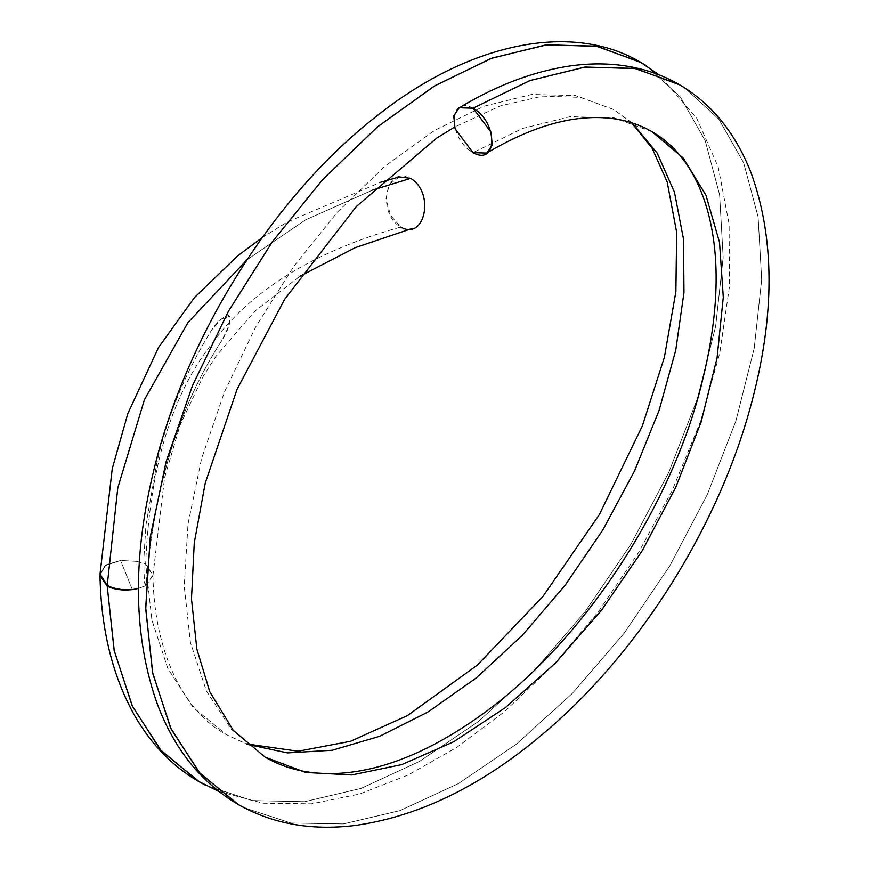 <?xml version="1.0" encoding="UTF-8"?>
<svg xmlns="http://www.w3.org/2000/svg" width="869" height="869" viewBox="0 0 869 869"><rect width="100%" height="100%" fill="white"/><g stroke="black" fill="none" stroke-linecap="round" stroke-linejoin="round"><path stroke-width="0.65" stroke-dasharray="4.34 3.26" d="M132.36 589.606L120.563 560.472L105.573 565.469L100 574.963L105.573 565.469L120.563 560.472L132.36 589.606C122.562 590.681 114.176 589.53 107.213 586.151M100 574.192L105.529 564.948L120.563 560.472L136.878 561.363L120.563 560.472L105.584 564.904L100 574.083M246.937 259.809L305.53 219.879L372.54 190.094L305.53 219.879L246.937 259.809M399.36 176.896L389.269 184.467L385.934 198.892L390.594 215.414L400.652 227.048C313.427 251.575 250.348 290.67 211.406 344.32C171.443 395.482 149.533 468.684 145.677 563.905L151.912 620.097L167.847 668.489L192.907 707.203L226.364 734.631L247.068 744.32L226.364 734.631L192.918 707.214L167.847 668.489L151.912 620.108L145.677 563.905L152.868 575.006L145.981 585.521L138.443 588.422L145.275 585.902M136.878 561.363L145.677 563.905C149.533 468.684 171.443 395.482 211.406 344.32C250.348 290.67 313.427 251.575 400.652 227.048C376.158 212.916 386.108 164.252 410.592 178.373M632.208 122.931L613.557 109.494L575.387 95.568L531.665 94.46L484.12 106.181L434.619 130.361L385.108 166.066L337.552 211.982L293.798 266.327L255.605 327.081L224.474 391.908L201.63 458.365L188.03 523.898L184.217 586.043L190.409 642.419L206.377 690.888L231.588 729.634L265.11 757.149L231.588 729.634L206.377 690.898L190.409 642.419L184.217 586.054L188.03 523.909L201.63 458.376L224.474 391.919L255.595 327.092L293.798 266.338L337.541 211.993L385.097 166.077L434.609 130.372L484.109 106.181L531.654 94.46L575.387 95.568L613.547 109.494L632.208 122.931M652 131.686L613.807 117.793L570.075 116.685L522.519 128.482L473.008 152.651L522.519 128.482L570.075 116.685L613.807 117.793L652 131.686M684.772 87.91L718.859 119.227L743.647 162.731L758.094 216.859L761.678 279.525L754.183 348.426L735.891 420.944L707.388 494.385L669.727 566.001L624.224 633.11L572.541 693.212L516.544 744.038L458.278 783.664L399.838 810.658L343.364 823.921L290.876 822.986L244.33 807.812L290.876 822.986L343.364 823.921L399.838 810.658L458.278 783.664L516.544 744.038L572.541 693.212L624.224 633.11L669.727 566.001L707.388 494.385L735.891 420.944L754.183 348.426L761.678 279.525L758.094 216.859L743.647 162.731L718.859 119.227L684.772 87.91M646.34 65.729L680.416 97.067L705.183 140.615L719.619 194.775L723.171 257.485L715.643 326.407L697.307 398.958L668.772 472.421L631.046 544.037L585.521 611.157L533.794 671.259L477.765 721.976L419.445 761.44L360.993 788.422L304.552 801.729L252.173 800.566L205.627 785.304L252.173 800.566L304.552 801.729L360.993 788.422L419.445 761.44L477.765 721.976L533.794 671.259L585.521 611.157L631.046 544.037L668.772 472.421L697.307 398.958L715.643 326.407L723.171 257.485L719.619 194.775L705.183 140.615L680.416 97.067L646.34 65.729M146.079 585.456C143.754 584.859 144.547 576.886 144.004 573.019L143.896 557.876L145.949 525.05L156.952 462.482C167.206 416.403 185.488 372.16 211.808 329.742C217.75 321.096 223.431 316.37 228.84 315.545C231.284 320.704 229.079 328.819 222.214 339.888L228.59 326.364L229.709 316.197L221.128 319.26L211.808 329.742C185.488 372.16 167.206 416.403 156.952 462.482L145.949 525.05L143.896 557.876C144.221 566.903 142.874 580.307 146.068 585.489C152.379 507.29 171.074 418.402 222.214 339.888C171.074 418.402 152.368 507.279 146.068 585.489M145.981 585.521L152.857 575.734L145.677 563.905M473.008 108.19C448.013 94.373 448.013 138.844 473.008 152.651M262.166 237.661L287.172 222.062L380.883 182.186M152.944 575.028C154.019 654.889 185.488 712.841 226.374 734.642L246.6 743.929M631.502 122.714L613.514 109.461L580.698 97.382L542.68 96.111L500.338 105.899L454.541 127.124M218.858 791.453L263.111 803.228L311.58 803.825L359.603 794.027L408.332 774.931L456.779 747.383L504.031 712.059L553.042 665.524L598.165 612.004L638.237 553.086L672.171 490.485L700.468 421.704L719.782 352.988L729.471 286.444L729.091 224.028L718.207 167.011L696.699 118.195L659.136 74.886M152.944 575.539L164.599 477.57L180.133 425.006L203.259 376.212L215.946 356.279L254.65 311.341L299.935 276.233"/><path stroke-width="1.3" d="M107.213 586.151L100 575.571L107.213 586.151L114.132 650.294L132.077 705.552L160.407 749.838L198.317 781.285L205.627 785.304L199.913 782.209L161.352 750.914L132.512 706.497L114.252 650.859L107.213 586.151C114.176 589.53 122.562 590.681 132.36 589.606L138.443 588.422L132.36 589.606C122.594 590.355 114.219 588.943 107.235 585.358L117.793 487.878L144.406 399.773L187.932 322.573L246.937 259.809L187.932 322.573L144.406 399.773L117.793 487.878L107.235 585.358C114.219 588.943 122.594 590.355 132.36 589.606M100 574.083L107.235 585.358L100 574.192L112.264 468.641L127.852 413.492L158.527 347.47L194.515 297.48L237.878 255.671L262.166 237.661M410.592 178.373C435.087 192.505 425.137 241.169 400.652 227.048C425.137 241.169 435.087 192.505 410.592 178.373L372.54 190.094L410.592 178.373L399.36 176.896L380.883 182.186M247.068 744.32L287.563 752.891L332.175 750.251L379.557 736.336L428.135 711.928L476.288 677.907L522.443 635.196L565.1 585.282L602.869 529.894L634.555 470.944L659.104 410.374L675.745 350.24L683.968 292.571L683.534 239.323L674.496 192.277L657.17 153.053L632.208 122.931L657.17 153.053L674.496 192.277L683.534 239.323L683.968 292.571L675.745 350.24L659.104 410.374L634.555 470.944L602.869 529.894L565.1 585.282L522.443 635.196L476.288 677.907L428.135 711.928L379.557 736.336L332.175 750.251L287.563 752.891L247.068 744.32M265.11 757.149L305.682 772.454L351.826 774.952L401.771 764.601L453.683 741.778L505.595 707.475L555.563 662.949L601.706 609.973L642.3 550.609L675.832 487.161L701.077 422.106L717.055 357.963L723.28 297.209L719.499 242.234L705.921 195.156L683.099 157.843L652 131.686L683.099 157.832L705.921 195.156L719.499 242.234L723.28 297.209L717.055 357.963L701.077 422.095L675.832 487.161L642.31 550.598L601.706 609.962L555.563 662.938L505.595 707.475L453.683 741.778L401.782 764.601L351.826 774.952L305.692 772.454L265.11 757.149M473.008 152.651L455.084 128.808L453.737 115.838L459.299 107.778L473.008 108.19L530.264 80.459L585.271 67.043L635.815 68.597L679.927 84.934L684.772 87.91L678.526 84.13L634.576 68.369L584.359 67.152L529.786 80.632L473.008 108.19L490.931 132.034L492.278 145.014L486.716 153.063L473.008 152.651C498.002 166.468 498.002 121.997 473.008 108.19M244.33 807.812L238.703 804.77L200.142 773.453L171.15 729.178L152.803 673.638L145.731 608.973L150.185 537.618L165.936 462.33L192.342 385.966L228.319 311.46L272.453 241.647L322.986 179.242L377.896 126.548L435.043 85.64L492.18 58.027L547.035 44.797L597.448 46.372L641.441 62.72L646.34 65.729L640.04 61.905L596.004 46.111L545.656 44.96L490.974 58.473L434.076 86.227L377.2 127.124L322.562 179.698L272.29 241.875L228.373 311.374L192.527 385.532L166.153 461.548L150.337 536.542L145.71 607.659L152.51 672.204L170.487 727.766L199.034 772.204L237.107 803.858L244.33 807.812M246.6 743.929L298.11 751.218L350.544 741.279L407.42 715.621L477.385 665.078L543.038 596.308L599.404 514.513L642.397 425.821L664.383 357.268L675.886 291.68L676.658 232.284L667.186 181.99L652.184 148.295L631.502 122.714M454.541 127.124L436.596 138.171L356.355 206.507L284.717 299.197L237.041 389.355L205.247 483.066L194.265 542.853L191.484 598.86L196.839 649.045L209.766 691.691L233.283 730.384L265.132 757.16C288.312 770.553 315.295 775.756 346.09 772.78C389.975 768.402 436.933 747.764 486.966 710.875C581.165 641.409 665.882 514.644 698.633 395.471C718.772 321.237 721.531 258.821 706.91 208.223C696.015 171.986 677.711 146.481 652 131.686C633.012 120.737 610.95 116.142 585.815 117.912C555.649 120.063 522.617 131.784 486.716 153.063M459.299 107.778C495.547 85.912 531.459 72.116 567.033 66.402C588.411 63.079 608.832 63.068 628.287 66.37C646.927 69.553 664.144 75.744 679.916 84.945M238.714 804.748C202.053 783.512 175.082 750.371 157.789 705.335C133.446 638.031 132.066 559.875 153.65 470.857C185.955 335.782 273.757 196.34 375.636 116.935C466.164 44.21 570.661 20.226 641.431 62.731M199.924 782.187C173.181 766.958 151.478 744.863 134.814 715.904C112.688 676.593 101.086 629.819 100 575.571M198.328 781.264L218.858 791.453M659.136 74.886L640.029 61.927M237.118 803.836C271.291 823.584 310.407 830.829 354.476 825.55C422.497 816.11 489.28 782.133 554.835 723.616C641.68 646.373 713.96 531.111 747.155 418.586C774.974 324.18 776.256 242.223 751.022 172.714C735.359 132.631 711.19 103.107 678.515 84.141M299.935 276.233L355.128 247.698L411.884 228.525"/></g></svg>
